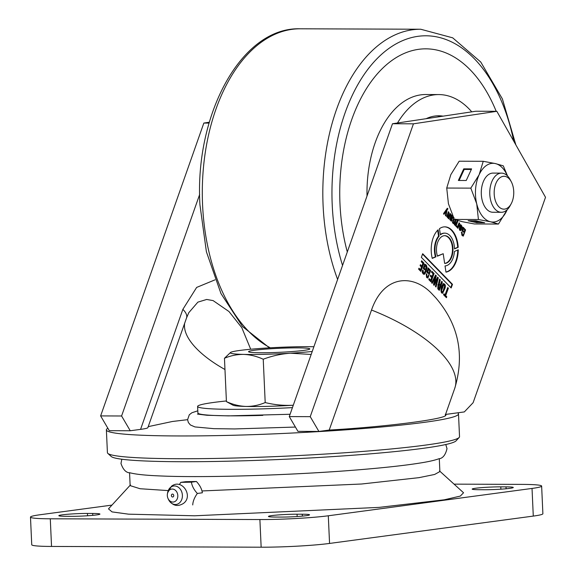 <?xml version="1.0" encoding="UTF-8"?>
<svg xmlns="http://www.w3.org/2000/svg" width="576" height="576" viewBox="0 0 576 576"><rect width="100%" height="100%" fill="white"/><g stroke="black" fill="none" stroke-linecap="round" stroke-linejoin="round"><path stroke-width="0.86" d="M262.822 415.382A84.038 5.53 177.4 0 1 197.906 412.949L197.611 406.44A84.038 5.53 177.4 0 1 226.397 400.954M292.435 407.621A84.038 5.53 177.4 0 1 197.611 406.44M293.278 405.23A48.953 3.218 177.4 0 1 292.867 405.252A48.953 3.218 177.4 0 1 246.01 406.447A48.953 3.218 177.4 0 1 232.999 405.202L226.426 401.616C232.87 404.561 239.4 406.166 246.01 406.447C252.612 406.498 259.006 405.202 265.198 402.566L263.232 359.23C272.059 355.896 281.153 353.887 290.506 353.203A48.953 3.218 -2.6 0 0 312.228 351.461M313.898 346.738A48.953 3.218 -2.6 0 0 267.898 347.947A48.953 3.218 -2.6 0 0 232.344 351.77A48.953 3.218 -2.6 0 0 230.602 352.411A48.953 3.218 -2.6 0 0 243.648 354.398A48.953 3.218 -2.6 0 0 290.506 353.203L311.17 354.463M292.867 405.252C283.507 405.706 274.284 404.813 265.198 402.566M230.602 352.411L224.46 358.279C230.652 355.644 237.046 354.348 243.648 354.398C250.258 354.672 256.788 356.285 263.232 359.23M224.46 358.279L226.426 401.616M254.57 350.23A30.672 2.016 177.4 0 1 287.777 347.99A30.672 2.016 177.4 0 1 309.751 348.797A30.672 2.016 177.4 0 1 303.811 350.402A30.672 2.016 177.4 0 1 268.675 352.685A30.672 2.016 177.4 0 1 248.616 351.569A30.672 2.016 177.4 0 1 254.57 350.23M454.054 484.142L521.834 484.387A48.953 3.218 177.4 0 1 541.634 486.072L542.887 513.727A48.953 3.218 177.4 0 1 533.282 516.089L329.558 543.434A48.953 3.218 177.4 0 1 261.151 547.2L51.538 546.444A48.953 3.218 177.4 0 1 31.738 544.759L30.485 517.104A48.953 3.218 177.4 0 1 40.09 514.742L111.946 505.102M541.634 486.072A48.953 3.218 177.4 0 1 532.03 488.434L328.298 515.779A48.953 3.218 177.4 0 1 259.891 519.545L50.285 518.796A48.953 3.218 177.4 0 1 30.485 517.104M479.434 489.715A17.95 1.181 177.4 0 1 472.176 489.103A17.95 1.181 177.4 0 1 482.018 487.598A17.95 1.181 177.4 0 1 500.782 486.857L506.023 486.871A17.95 1.181 177.4 0 1 513.281 487.49A17.95 1.181 177.4 0 1 503.438 488.995A17.95 1.181 177.4 0 1 484.675 489.737L479.434 489.715M66.096 516.312A17.95 1.181 177.4 0 1 58.838 515.693A17.95 1.181 177.4 0 1 68.674 514.188A17.95 1.181 177.4 0 1 87.444 513.446L92.678 513.461A17.95 1.181 177.4 0 1 99.943 514.08A17.95 1.181 177.4 0 1 90.101 515.585A17.95 1.181 177.4 0 1 71.338 516.326L66.096 516.312M275.71 517.061A17.95 1.181 177.4 0 1 268.445 516.449A17.95 1.181 177.4 0 1 278.287 514.944A17.95 1.181 177.4 0 1 297.05 514.202L302.292 514.217A17.95 1.181 177.4 0 1 309.55 514.836A17.95 1.181 177.4 0 1 299.707 516.341A17.95 1.181 177.4 0 1 280.944 517.082L275.71 517.061M439.877 471.571L434.621 474.466L418.968 477.655L361.613 484.006L201.967 490.954M130.464 484.927L108.49 508.874L112.032 511.898L128.52 514.166L194.688 515.786L379.044 507.384L444.226 499.81L460.303 496.087L463.55 492.761L439.524 470.93M168.214 490.594L140.054 488.729L130.147 485.626L129.564 472.666M171.59 496.296A1.462 1.166 -97.6 0 0 173.534 494.806A1.462 1.166 -97.6 0 0 171.59 496.296M169.61 489.96A6.53 5.22 -97.6 0 0 167.414 493.884A6.53 5.22 -97.6 0 0 168.041 498.514A6.53 5.22 -97.6 0 0 175.514 501.142A6.53 5.22 -97.6 0 0 176.904 492.221A6.53 5.22 -97.6 0 0 169.61 489.96M192.722 504.936C192.931 501.3 194.472 497.47 197.345 493.459C194.033 489.881 192.046 486.115 191.383 482.17L180.806 482.35L179.366 484.56M180.806 482.35L185.825 481.673L196.402 481.493C199.742 485.042 201.73 488.808 202.363 492.79L197.345 493.459M191.383 482.17L196.402 481.493M445.543 414.439L457.632 412.819A176.234 11.592 177.4 0 1 458.496 413.892L459.533 436.666A176.234 11.592 177.4 0 1 459.18 437.443L456.077 440.834A172.973 11.376 177.4 0 1 356.472 454.946A172.973 11.376 177.4 0 1 180.785 461.714A172.973 11.376 177.4 0 1 111.233 456.494L107.834 453.398A176.234 11.592 177.4 0 1 107.417 452.657L106.38 429.883A176.234 11.592 177.4 0 1 107.878 428.27M459.18 437.443A176.234 11.592 177.4 0 1 357.696 451.829A176.234 11.592 177.4 0 1 178.697 458.719A176.234 11.592 177.4 0 1 107.834 453.398M458.496 413.892A176.234 11.592 177.4 0 1 361.886 428.652A176.234 11.592 177.4 0 1 177.667 435.953A176.234 11.592 177.4 0 1 106.38 429.883M148.219 426.643L172.397 421.488L187.596 419.674L188.345 422.503L190.404 424.973L194.933 426.931L213.79 428.659L234.605 428.94L295.416 427.054M371.513 310.032A114.264 46.282 -160.6 0 1 438.732 350.611A114.264 46.282 -160.6 0 1 454.766 388.267C464.832 354.47 458.539 324.367 435.881 297.965L432.367 294.235C413.712 273.816 383.875 274.392 371.513 310.032L329.213 430.056C389.822 426.622 452.959 418.147 445.277 414.475M209.311 122.242L203.839 123.062L100.627 415.915L109.289 430.682L130.255 430.754L140.566 429.372L182.866 309.348A26.107 10.577 -160.6 0 1 186.53 317.952L188.791 312.689L197.878 302.134L206.683 299.462L213.098 300.593L228.989 311.537L241.819 327.701L250.704 349.243M318.902 431.438L310.234 416.664L289.274 416.592L297.943 431.359L318.902 431.438L329.213 430.056M140.566 429.372C145.598 428.688 148.025 428.083 147.838 427.572M457.632 412.819L464.328 411.919L473.119 402.696L545.515 197.294L496.843 111.305L475.877 111.233L392.486 123.746L289.274 416.592M428.206 273.535L428.558 272.578L427.824 271.822L428.688 269.474L429.422 269.921C429.79 272.369 429.214 274.651 427.694 276.761L426.974 276.552L426.881 274.392L426.211 273.701L426.65 277.546L427.896 278.057L430.661 270.59L428.306 267.977L426.802 272.095L428.206 273.535M427.694 276.761L426.456 276.545L427.169 276.761L426.456 276.545L426.362 274.392L426.881 274.392M445.399 215.446L446.04 216.101L446.954 210.154L447.934 208.836L447.343 208.231L443.563 213.552L444.175 214.186L446.126 211.226L445.399 215.446M461.506 226.303L461.124 227.794L459.576 226.202L459.598 230.155L460.562 230.609C462.535 228.096 462.535 226.087 460.562 224.604L459.806 225.576L461.506 226.303M460.714 225.814L461.232 225.814M463.363 232.171L463.658 231.372L462.91 230.609L463.63 228.65L464.357 229.147C464.868 231.221 464.422 233.158 463.025 234.95L462.319 234.67L462.125 232.754L461.441 232.049L462.053 235.505L463.277 236.124L465.588 229.903L463.19 227.282L461.938 230.71L463.363 232.171M448.769 218.902L450.569 213.998L449.942 213.358L448.366 217.253L447.847 217.094L448.956 212.335L448.337 211.702L446.839 216.641L448.769 218.902M451.865 215.676L451.188 214.632L449.741 219.521L451.339 221.191L452.081 220.342L451.462 219.708L450.691 220.018L450.734 218.34L452.088 219.254L453.11 216.958L452.592 216.958L451.555 219.247M452.16 215.676L451.087 215.806L451.807 215.266M457.322 227.693L457.942 228.326L459.742 223.423L459.122 222.782L457.589 226.368L456.811 226.058L456.48 226.951L457.553 227.066L457.322 227.693M457.034 227.246L457.553 227.066L457.027 227.066M457.589 226.368L456.811 226.058M453.917 217.433L452.419 222.35L452.959 223.337L454.003 223.546L454.55 224.971L455.501 225.209L455.962 226.289L457.762 221.386L457.135 220.745L455.522 224.676L455.054 224.503L455.731 220.853M454.961 225.245L455.501 225.209L454.975 225.209M453.47 223.646L454.003 223.546L453.478 223.546M455.522 219.089L453.902 223.049L453.154 222.3L454.032 219.434M432.252 258.394L435.953 256.817A16.394 9.778 -89.8 0 1 439.078 236.203L438.113 229.788A22.694 13.536 90.2 0 0 432.252 258.394M310.234 416.664L413.446 123.818L496.843 111.305M445.961 272.138A22.694 13.536 90.2 0 0 458.266 249.811L454.442 251.446A16.394 9.778 -89.8 0 1 445.032 265.932L445.961 272.138M451.166 287.971L452.498 284.35L422.676 253.721L421.351 257.342L451.166 287.971M439.272 290.369L442.339 282.01L441.67 281.318L440.294 285.07L439.826 284.594L439.351 283.716L440.294 279.914L439.589 279.187L438.552 283.406L439.02 284.407L438.041 284.314L437.774 288.821L439.272 290.369M438.494 284.407L438.041 284.314M420.826 271.418L423.893 263.059L421.632 260.741L421.272 261.706L422.863 263.34L421.841 266.119L420.437 264.679L420.084 265.637L421.488 267.084L420.509 269.762L418.982 268.193L418.63 269.158L420.826 271.418M435.398 286.38L436.039 287.042L438.307 277.87L437.573 277.121L434.434 283.277L436.291 275.796L435.557 275.047L431.698 282.586L432.346 283.248L435.334 277.063L433.476 284.407L434.268 285.221L437.314 279.101L435.398 286.38M443.549 294.754L446.422 297.706L446.774 296.741L445.68 295.61L448.387 288.223L447.718 287.532L445.003 294.919L443.902 293.789L443.549 294.754M431.028 281.894L434.088 273.542L431.834 271.217L431.474 272.182L433.066 273.816L432.043 276.602L430.639 275.155L430.286 276.12L431.69 277.56L430.711 280.238L429.185 278.669L428.832 279.634L431.028 281.894M424.606 269.834L424.958 268.877L424.224 268.121L425.081 265.774L425.815 266.22C426.182 268.668 425.606 270.95 424.087 273.06L423.374 272.844L423.281 270.691L422.604 270L422.23 272.282L423.05 273.845L424.289 274.356C426.355 272.182 428.674 264.938 424.706 264.276L423.194 268.394L424.606 269.834M424.087 273.06L422.849 272.844L423.562 273.053L422.849 272.844L422.489 272.052L423.014 272.059M441.468 292.759L442.634 293.256L445.025 288.209C445.781 285.581 445.248 284.054 443.434 283.644C441.13 286.308 440.467 289.346 441.468 292.759M443.203 253.721L444.65 263.412A13.867 8.273 90.2 0 0 444.686 263.412A13.867 8.273 90.2 0 0 453.002 249.574A13.867 8.273 90.2 0 0 444.787 235.67A13.867 8.273 90.2 0 0 437.458 256.176L443.203 253.721L437.393 255.974M454.507 248.89L458.208 247.313A22.694 13.536 90.2 0 0 444.816 226.843A22.694 13.536 90.2 0 0 439.452 228.679L440.388 234.886A16.394 9.778 -89.8 0 1 444.794 233.143A16.394 9.778 -89.8 0 1 454.507 248.89M199.67 194.45L121.586 415.987L130.255 430.754M182.866 309.348L196.646 287.424L215.035 279.828M100.627 415.915L121.586 415.987M203.839 123.062L209.074 123.084M427.824 273.146L428.033 272.57L427.298 271.822L427.824 271.822M428.033 272.57L428.558 272.578M427.788 267.977L430.661 270.59M430.135 270.59L427.997 277.466M427.298 271.822L428.162 269.474L428.688 269.474M446.954 210.154L446.429 210.154L445.586 215.633M443.65 214.178L445.601 211.219L446.126 211.226M447.127 208.541L447.934 208.836M447.408 208.836L446.429 210.154M459.432 226.591L461.124 227.794M460.382 224.662L460.656 229.91M462.982 231.782L462.391 230.609L462.91 230.609M463.133 231.372L463.658 231.372M462.665 227.275L465.588 229.903M465.062 229.903L463.507 235.39M461.304 232.438L462.125 232.754M461.599 232.747L461.794 234.662L462.499 234.95M462.391 230.609L463.104 228.65L463.63 228.65M450.569 213.998L449.806 213.746M450.043 213.991L448.387 218.513M448.193 212.09L448.956 212.335M448.43 212.335L447.322 217.094L447.84 217.246M452.081 220.342L451.267 220.046M450.59 220.19L450.166 220.018L450.209 218.34L450.734 218.34M459.742 223.423L459.216 223.416L457.56 227.938M456.286 226.058L457.063 226.368M457.762 221.386L457.236 221.378L455.58 225.9M454.01 218.066L452.635 222.3L453.154 222.3M452.635 222.3L453.377 223.049M455.623 219.722L454.529 224.503L454.997 224.676M439.078 236.203L438.552 236.203A16.394 9.778 90.2 0 0 435.434 256.81L435.953 256.817M435.434 256.81L432.202 258.192M437.659 230.242L438.552 236.203M413.446 123.818L392.486 123.746M445.946 272.038A22.694 13.536 90.2 0 0 457.74 250.034M422.539 254.11L451.973 284.35L452.498 284.35M451.973 284.35L450.785 287.575M442.339 282.01L441.526 281.714M441.814 282.01L438.898 289.973M439.51 279.641L440.294 279.914M439.769 279.907L438.977 282.65L439.502 282.658M438.977 282.65L438.833 283.716L439.351 283.716M438.833 283.716L439.826 284.594M439.301 284.587L440.294 285.07M423.893 263.059L421.488 261.13M423.367 263.059L420.444 271.022M418.838 268.582L420.509 269.762M420.293 265.068L421.841 266.119M438.307 277.87L437.782 277.87L435.622 286.61M433.742 285.221L436.795 279.101L437.314 279.101M431.82 283.241L434.808 277.063L435.334 277.063M435.377 275.4L436.291 275.796M435.766 275.796L433.908 283.277L434.434 283.277M437.393 277.466L437.782 277.87M446.04 297.317L446.774 296.741M443.765 294.178L445.003 294.919M447.574 287.921L448.387 288.223M447.862 288.223L445.154 295.61L445.68 295.61M445.154 295.61L446.256 296.741M434.088 273.542L431.69 271.606M433.57 273.535L430.646 281.506M429.041 279.058L430.711 280.238M430.495 275.544L432.043 276.602M424.224 269.446L424.433 268.87L423.698 268.121L424.224 268.121M424.433 268.87L424.958 268.877M424.181 264.276C428.17 264.967 425.801 272.232 423.77 274.356M422.467 270.389L423.281 270.691M422.755 270.691L422.489 272.052M423.698 268.121L424.555 265.766L425.081 265.774M442.908 283.637C444.722 284.047 445.255 285.566 444.506 288.209L442.109 293.256M444.65 263.39A13.867 8.273 90.2 0 0 452.477 249.379A13.867 8.273 90.2 0 0 444.521 235.678M458.208 247.313L457.682 247.306A22.694 13.536 90.2 0 0 444.557 226.843M454.5 248.666L457.682 247.306M444.528 233.15A16.394 9.778 90.2 0 0 444.269 233.143A16.394 9.778 90.2 0 0 440.33 234.518M459.36 229.457L459.778 229.594L459.36 229.457L459.41 227.549L459.936 227.549L460.865 228.506L460.303 229.601L459.36 229.457M451.123 216.324L452.16 216.497L451.807 218.138L451.282 218.138L450.432 217.584L451.123 216.324L451.634 216.49M438.134 285.163L439.942 286.034L438.955 288.713L438.444 288.187L438.66 285.163L438.134 285.163L437.926 288.18L438.444 288.187M438.955 288.713L437.926 288.18M443.124 284.962L444.254 285.156L444.643 285.977L443.124 290.873L442.418 292.01L441.295 291.794L441.893 292.003L440.914 290.966L443.124 284.962L443.729 285.156M460.303 229.601L459.878 229.457L459.936 227.549M450.533 217.692L451.058 217.692L450.432 217.584M451.807 218.138L451.058 217.692M450.958 217.591L451.642 216.324L452.16 216.497M440.914 290.966L441.439 290.966L443.642 284.962L444.254 285.156M442.418 292.01L441.439 290.966M511.2 203.753L510.055 205.855A19.584 11.678 -89.8 0 1 501.365 212.292L492.883 212.263A19.584 11.678 -89.8 0 1 482.141 200.117A19.584 11.678 -89.8 0 1 493.027 173.095L501.502 173.124A19.584 11.678 -89.8 0 1 510.156 179.626L511.279 181.735A16.438 9.799 -89.8 0 1 512.791 199.771A16.438 9.799 -89.8 0 1 511.2 203.753A16.438 9.799 -89.8 0 1 498.478 206.374A16.438 9.799 -89.8 0 1 495.13 185.659A16.438 9.799 -89.8 0 1 511.279 181.735M507.182 209.714A29.376 17.51 -89.8 0 1 506.772 210.636A29.376 17.51 -89.8 0 1 490.55 221.789A29.376 17.51 -89.8 0 1 476.726 203.832A29.376 17.51 -89.8 0 1 479.138 174.722A29.376 17.51 -89.8 0 1 495.367 163.57A29.376 17.51 -89.8 0 1 507.305 175.745M484.668 222.732L475.992 220.766L468.13 220.745L476.806 222.703L484.668 222.732M507.564 176.004L503.273 165.83L495.367 163.57L483.242 161.294L479.138 174.722L470.822 188.136L476.726 203.832L478.426 219.514L454.342 219.427L462.247 221.688L474.372 223.963L498.456 224.05L507.19 209.707M478.426 219.514L490.55 221.789L498.456 224.05M483.242 161.294L459.158 161.208L450.842 174.622L446.731 188.05L448.43 203.731L454.342 219.427M466.229 180.497L471.607 168.876L463.745 168.847L458.366 180.468L466.229 180.497M470.822 188.136L446.731 188.05M472.572 220.759L476.885 221.731L480.305 221.746M476.885 221.731L476.806 222.703M471.334 169.474L464.206 169.445L459.108 180.475M464.206 169.445L463.745 168.847M501.365 212.292A19.584 11.678 -89.8 0 1 490.91 184.306A19.584 11.678 -89.8 0 1 501.502 173.124M339.984 203.897A143.604 85.615 90.2 0 0 347.299 251.957A143.604 85.615 90.2 0 1 339.984 203.897A143.604 85.615 90.2 0 1 425.873 48.838A143.604 85.615 90.2 0 0 339.984 203.897M496.188 111.305A143.604 85.615 90.2 0 0 425.873 48.838L425.873 48.838A143.604 85.615 90.2 0 1 496.188 111.305M471.758 111.852A97.913 58.378 90.2 0 0 438.811 94.572L425.707 94.529A97.913 58.378 90.2 0 0 367.013 196.027M438.811 94.572A97.913 58.378 90.2 0 0 397.49 122.99M443.088 116.15A76.694 45.727 90.2 0 0 438.732 115.783A76.694 45.727 90.2 0 0 426.161 118.692M532.03 488.434L533.282 516.089M51.538 546.444L50.285 518.796M261.151 547.2L259.891 519.545M329.558 543.434L328.298 515.779M500.782 486.857L500.882 489.175M506.023 486.871L506.102 488.765M87.444 513.446L87.545 515.772M92.678 513.461L92.765 515.354M297.05 514.202L297.158 516.521M302.292 514.217L302.378 516.11M170.719 487.26A9.31 7.445 -97.6 0 0 167.587 492.862L171.454 486.274C181.908 477.95 193.802 496.303 183.29 503.532C177.343 507.067 172.404 505.706 168.473 499.457A9.31 7.445 -97.6 0 0 179.129 503.201A9.31 7.445 -97.6 0 0 181.116 490.486A9.31 7.445 -97.6 0 0 170.719 487.26M184.658 323.251A88.157 35.705 -160.6 0 0 197.683 349.747A88.157 35.705 -160.6 0 0 224.964 369.511M445.025 288.209L444.506 288.209M450.576 217.195L451.102 217.202M269.46 347.854L242.496 326.542L220.961 293.544L206.402 251.762L199.937 204.782C194.472 114.358 241.574 26.777 300.182 28.8A163.181 97.294 90.2 0 0 202.579 205.006A163.181 97.294 90.2 0 0 270.338 347.803M337.615 279.446A163.181 97.294 -89.8 0 1 323.1 205.438A163.181 97.294 -89.8 0 1 420.703 29.232L452.7 37.836L480.744 62.014L502.387 98.914L515.873 144.929M513.727 141.142A156.658 93.406 90.2 0 0 406.541 39.118A156.658 93.406 90.2 0 0 332.222 204.934A156.658 93.406 90.2 0 0 342.547 265.442M197.813 410.81L191.902 412.754L189.302 414.77L187.596 419.674M290.095 414.266L228.463 415.879L206.986 415.26L197.474 414.101M439.877 471.586L439.294 458.597M121.831 459.23L120.974 463.45C123.098 469.764 126.194 472.903 130.277 472.867C136.094 474.35 145.764 475.358 159.3 475.906C204.278 478.044 297.634 475.056 363.326 469.411C388.282 467.309 407.808 465.084 421.906 462.73C429.17 461.542 434.729 460.253 438.595 458.863C442.663 458.532 445.464 455.126 447.005 448.639L445.774 444.514M168.041 498.514L168.473 499.457M167.414 493.884L167.587 492.862M188.791 312.689L188.46 313.344M454.766 388.267L445.334 415.022M186.53 317.952L147.852 427.694M426.96 276.811L427.478 276.811M460.361 225.605L460.886 225.605M462.355 234.972L462.881 234.972M447.689 217.296L448.214 217.296M450.504 220.205L451.03 220.205M456.905 226.404L457.43 226.411M453.305 223.056L453.83 223.056M454.896 224.69L455.422 224.698M423.353 273.11L423.878 273.11M444.269 233.143L444.794 233.143M459.67 229.615L460.195 229.615M451.267 216.295L451.786 216.295M443.297 284.933L443.815 284.933M441.778 292.018L442.303 292.018M300.182 28.8L420.703 29.232M441.785 116.345L437.45 115.812"/></g></svg>
